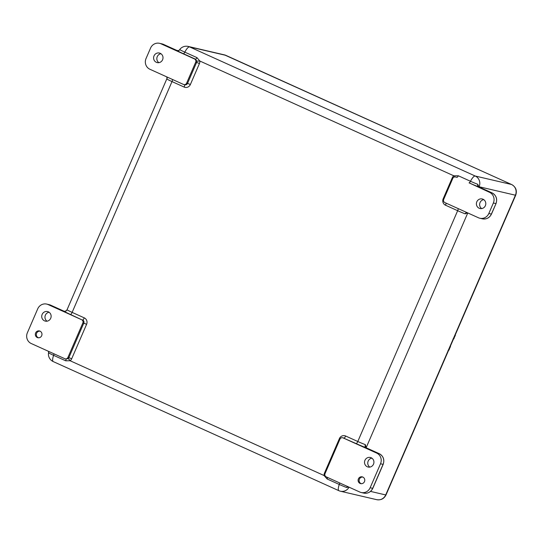 <?xml version="1.0" encoding="UTF-8"?>
<svg xmlns="http://www.w3.org/2000/svg" width="543" height="543" viewBox="0 0 543 543"><rect width="100%" height="100%" fill="white"/><g stroke="black" fill="none" stroke-linecap="round" stroke-linejoin="round"><path stroke-width="0.81" d="M481.675 208.58A4.907 4.697 103.1 0 1 483.759 199.641M476.815 201.792A4.907 4.697 103.1 0 1 482.211 198.955A4.907 4.697 103.1 0 1 485.381 205.668A4.907 4.697 103.1 0 1 479.985 208.512A4.907 4.697 103.1 0 1 476.815 201.792M158.882 62.669A4.907 4.697 103.1 0 1 160.959 53.73M154.015 55.888A4.907 4.697 103.1 0 1 159.418 53.044A4.907 4.697 103.1 0 1 162.588 59.757A4.907 4.697 103.1 0 1 157.192 62.601A4.907 4.697 103.1 0 1 154.015 55.888M47.003 321.191A4.907 4.697 103.1 0 1 49.087 312.259M42.144 314.411A4.907 4.697 103.1 0 1 47.54 311.567A4.907 4.697 103.1 0 1 50.716 318.286A4.907 4.697 103.1 0 1 45.313 321.123A4.907 4.697 103.1 0 1 42.144 314.411M369.803 467.102A4.907 4.697 103.1 0 1 371.887 458.163M364.937 460.321A4.907 4.697 103.1 0 1 370.34 457.477A4.907 4.697 103.1 0 1 373.509 464.19A4.907 4.697 103.1 0 1 368.113 467.034A4.907 4.697 103.1 0 1 364.937 460.321M358.407 478.865A3.475 3.326 103.1 0 1 362.229 476.856A3.475 3.326 103.1 0 1 364.475 481.614A3.475 3.326 103.1 0 1 360.654 483.623A3.475 3.326 103.1 0 1 358.407 478.865M35.614 332.961A3.475 3.326 103.1 0 1 39.435 330.945A3.475 3.326 103.1 0 1 41.682 335.703A3.475 3.326 103.1 0 1 37.861 337.719A3.475 3.326 103.1 0 1 35.614 332.961M166.959 78.531L166.911 79.007A2.45 2.403 129.1 0 0 166.85 76.916L166.959 78.531L67.04 309.802A8.179 0.441 23.4 0 0 72.131 312.381L84.267 317.865A4.907 4.697 -76.9 0 1 86.608 324.3L71.69 358.767A4.907 4.697 103.1 0 1 70.142 360.756L65.751 360.824L53.608 355.339A7.955 0.428 -156.6 0 1 48.673 352.848L48.605 352.434A8.179 8.179 0 0 0 53.234 361.584A8.179 2.335 114.3 0 1 53.608 355.339A2.45 0.699 114.3 0 0 53.886 353.764M443.835 199.084L443.183 198.779L452.265 177.799A4.907 4.697 103.1 0 1 453.812 175.81L458.333 175.776L470.469 181.26A7.955 0.428 23.4 0 0 477.772 184.301L478.892 186.941M466.58 212.401A2.45 1.758 -69.8 0 0 465.242 213.854L467.496 212.815M366.057 447.69L365.371 444.656A2.45 1.758 -69.8 0 0 365.975 447.69A10.629 0.577 -156.6 0 1 356.12 443.59L343.054 437.882A2.45 2.348 -76.9 0 0 339.938 439.165L325.026 473.632A2.45 2.348 -76.9 0 0 326.194 476.849L359.758 492.019A8.179 7.826 -76.9 0 0 361.143 492.494A8.179 7.826 -76.9 0 0 370.143 487.757L372.688 488.347L383.066 464.367L380.521 463.776L370.143 487.757M226.051 55.447A6.543 1.867 114.3 0 0 225.956 55.393A6.543 1.867 114.3 0 0 225.861 55.359L189.555 46.902L475.213 176.02L511.52 184.484L225.861 55.359A8.179 7.826 -76.9 0 0 224.469 54.891L188.17 46.433A8.179 8.179 0 0 0 179.563 49.78L179.876 49.651A7.955 0.428 23.4 0 0 184.81 52.142L196.953 57.626L199.851 61.02A4.907 4.697 103.1 0 1 199.451 63.524L190.376 84.511L187.539 83.378L196.62 62.397L195.69 62.18A2.45 2.348 -76.9 0 0 194.523 58.963L195.528 59.201L196.817 61.142L199.851 61.02L453.812 175.81A2.45 0.462 -127.4 0 1 454.498 176.964M348.735 487.037L346.57 487.499A7.955 0.428 -156.6 0 1 339.266 484.458L327.124 478.974L324.103 475.553L324.938 475.43M380.521 463.776A8.179 7.826 -76.9 0 0 376.618 453.059L343.054 437.882M82.848 322.956A2.45 2.348 -76.9 0 0 81.674 319.739L48.11 304.562A8.179 7.826 -76.9 0 0 46.725 304.094A8.179 7.826 -76.9 0 0 37.725 308.831L27.354 332.811A8.179 7.826 -76.9 0 0 31.25 343.529L64.814 358.706A2.45 2.348 -76.9 0 0 67.929 357.423L68.852 357.64L83.771 323.166L82.848 322.956L67.929 357.423M196.953 57.626A2.45 0.699 114.3 0 1 195.528 59.201L183.391 53.709A10.344 0.557 -156.6 0 1 176.97 50.479L163.504 44.383L160.959 43.793A8.179 7.826 -76.9 0 0 159.574 43.325A8.179 7.826 -76.9 0 0 150.574 48.055L146.033 58.549A8.179 7.826 -76.9 0 0 149.936 69.273L183.5 84.443A2.45 2.348 -76.9 0 0 186.616 83.16L195.69 62.18M160.959 43.793L194.523 58.963M455.903 177.113A2.45 2.348 -76.9 0 0 452.787 178.389L443.706 199.376A2.45 2.348 -76.9 0 0 444.873 202.587L478.444 217.763A8.179 7.826 -76.9 0 0 479.829 218.232A8.179 7.826 -76.9 0 0 488.829 213.494L493.363 203.007A8.179 7.826 -76.9 0 0 489.467 192.283L492.012 192.874L478.539 186.785A10.344 0.557 -156.6 0 1 469.05 182.835L489.467 192.283M65.818 358.937L68.079 358.631A2.45 0.462 -127.4 0 1 70.142 360.756L324.103 475.553A4.907 4.697 103.1 0 1 324.497 473.041L339.416 438.574L340.081 438.88M65.859 358.95L65.228 358.842M48.673 352.848A2.45 2.396 128 0 0 48.442 351.301L48.605 352.434M81.674 319.739L70.461 314.465A10.629 0.577 -156.6 0 1 63.843 311.119A2.45 2.403 129.1 0 0 67.04 309.802M50.73 305.193A2.45 0.699 114.3 0 0 50.696 305.173A2.45 0.699 114.3 0 0 50.655 305.159L63.68 311.044M347.629 486.542A2.45 1.738 -69.7 0 0 346.57 487.499M366.281 447.826L379.163 453.649A2.45 0.699 -65.7 0 1 379.204 453.663A2.45 0.699 -65.7 0 1 379.238 453.683M455.489 176.97L456.907 177.344A2.45 0.699 -65.7 0 0 458.333 175.776M477.772 184.301A2.45 1.738 -69.7 0 0 478.539 186.785L492.046 192.887A2.45 0.699 -65.7 0 0 492.012 192.874A8.179 7.826 -76.9 0 1 495.908 203.598L493.363 203.007M478.777 186.887A2.45 1.269 -168.2 0 1 478.96 186.704A8.179 0.441 -156.6 0 0 479.116 186.744L479.007 186.996M176.794 50.397L176.97 50.479A2.45 2.396 128 0 0 179.876 49.651M38.539 337.8A3.414 3.265 103.1 0 1 40.08 331.176M361.333 483.704A3.414 3.265 103.1 0 1 362.873 477.08M190.376 84.511A4.907 4.697 -76.9 0 1 184.145 87.07L172.002 81.579L72.131 312.381A2.45 0.699 114.3 0 1 70.461 314.465M172.491 79.468A2.45 0.699 114.3 0 1 172.002 81.579A8.179 0.441 -156.6 0 1 166.911 79.007M465.242 213.854A8.179 0.441 -156.6 0 1 457.661 210.704L445.525 205.213A4.907 4.697 -76.9 0 1 443.183 198.779M339.416 438.574A4.907 4.697 -76.9 0 1 345.647 436.015L357.789 441.5L457.661 210.704A2.45 0.699 -65.7 0 0 458.149 208.587M356.12 443.59A2.45 0.699 -65.7 0 0 357.789 441.5A8.179 0.441 23.4 0 0 365.371 444.656M467.781 212.944L366.131 447.758L379.204 453.663C383.399 456.1 384.715 459.67 383.175 464.374L372.797 488.354C370.849 492.148 367.815 493.723 363.688 493.085A8.179 7.826 -76.9 0 0 372.688 488.347L372.797 488.354M370.536 491.401L385.706 494.945L515.416 195.202L479.116 186.744A8.179 7.826 103.1 0 0 475.213 176.02A8.179 2.335 114.3 0 0 470.469 181.26A2.45 0.699 -65.7 0 1 469.05 182.835M188.17 46.433A8.179 7.826 103.1 0 1 189.555 46.902A8.179 2.335 114.3 0 0 184.81 52.142A2.45 0.699 114.3 0 1 183.391 53.709M376.713 499.675A8.179 7.826 -76.9 0 0 385.706 494.945A6.543 0.353 23.4 0 0 385.998 494.958C384.03 498.766 380.935 500.341 376.713 499.675L340.407 491.218A8.179 7.826 103.1 0 1 339.022 490.75A8.179 2.335 114.3 0 1 338.9 490.702L53.234 361.584M349.061 487.186A8.179 7.826 103.1 0 1 340.407 491.218A8.179 8.179 0 0 1 338.9 490.702A8.179 2.335 114.3 0 1 339.266 484.458A2.45 0.699 -65.7 0 0 339.551 482.883M385.998 494.958L515.707 195.222A6.543 0.353 23.4 0 1 515.416 195.202A8.179 7.826 -76.9 0 0 511.52 184.484A6.543 1.867 114.3 0 1 511.615 184.518L224.469 54.891M511.723 184.579A6.543 1.867 114.3 0 0 511.615 184.518C515.877 186.968 517.241 190.539 515.707 195.222M376.618 453.059L379.163 453.649A8.179 7.826 -76.9 0 1 383.066 464.367L383.175 464.374M46.725 304.094L49.27 304.691A8.179 7.826 -76.9 0 1 50.655 305.159L48.11 304.562M186.616 83.16L187.539 83.378A2.45 2.348 103.1 0 1 184.837 84.796L183.914 84.586M488.829 213.494L491.367 214.091L496.017 203.605C497.564 198.901 496.241 195.324 492.046 192.887M163.572 44.417A2.45 0.699 114.3 0 0 163.538 44.397A2.45 0.699 114.3 0 0 163.504 44.383A8.179 7.826 -76.9 0 0 162.113 43.915L159.574 43.325M482.374 218.822A8.179 7.826 -76.9 0 0 491.367 214.091L491.476 214.091C489.535 217.886 486.494 219.46 482.374 218.822L479.829 218.232M65.751 360.824A2.45 0.699 114.3 0 0 65.934 359.004M71.69 358.767L68.852 357.64A2.45 2.348 103.1 0 1 68.079 358.631M84.267 317.865A2.45 0.699 114.3 0 1 82.604 319.956A2.45 2.348 103.1 0 1 83.771 323.166L86.608 324.3M327.409 477.399A2.45 0.699 -65.7 0 1 327.124 478.974M324.497 473.041L325.148 473.347M342.64 437.739L343.563 437.957A2.45 2.348 103.1 0 1 343.984 438.099A2.45 0.699 -65.7 0 0 345.647 436.015M452.265 177.799L452.93 178.111M446.007 203.102A2.45 0.699 -65.7 0 1 445.525 205.213M196.817 61.142A2.45 2.348 -76.9 0 1 196.62 62.397L199.451 63.524M184.145 87.07A2.45 0.699 114.3 0 0 184.539 84.728M453.663 338.601L454.959 335.601M453.466 339.049A0.814 0.781 103.1 0 0 453.846 338.642L455.143 335.642A0.814 0.781 103.1 0 0 455.183 335.079M448.796 349.841L450.093 346.841M448.599 350.289A0.814 0.781 103.1 0 0 448.986 349.882L450.283 346.882A0.814 0.781 103.1 0 0 450.317 346.319M361.143 492.494L363.688 493.085M49.27 304.691L63.762 311.078C64.183 311.886 66.694 310.705 66.789 310.012M491.476 214.091L496.017 203.605M162.113 43.915L176.882 50.431C178.328 50.689 179.224 50.472 179.563 49.78M450.459 346.896L450.405 346.122M448.084 350.357L449.163 349.896M455.326 335.655L455.265 334.882M452.95 339.117L454.029 338.656"/></g></svg>
